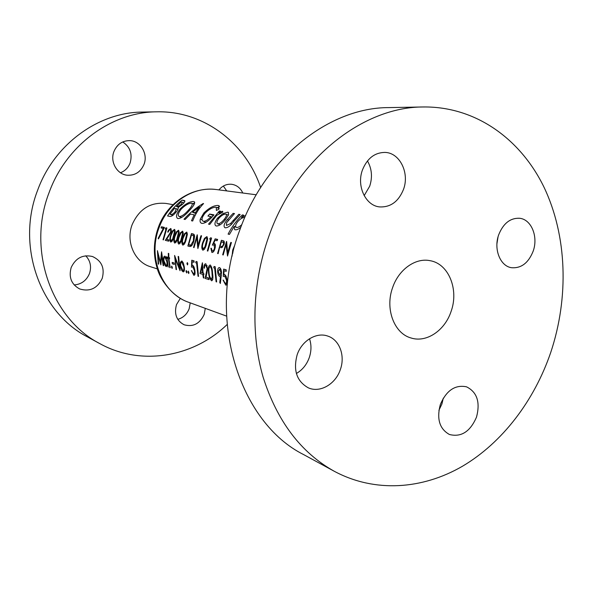 <?xml version="1.0" encoding="UTF-8"?>
<svg xmlns="http://www.w3.org/2000/svg" width="593" height="593" viewBox="0 0 593 593"><rect width="100%" height="100%" fill="white"/><g stroke="black" fill="none" stroke-linecap="round" stroke-linejoin="round"><path stroke-width="0.89" d="M232.582 253.967L233.308 250.157M223.598 242.774L223.413 244.501C222.671 246.177 221.893 246.792 221.078 246.354L220.003 246.065L221.463 241.714L223.598 242.774M206.92 238.942L204.948 246.866L203.088 248.786C202.213 247.57 202.228 245.628 203.125 242.945L205.148 238.542L206.342 237.919L206.92 238.942M174.527 231.515L172.652 238.935L170.999 240.758C170.228 239.654 170.258 237.83 171.095 235.295L172.971 231.159L174.038 230.566L174.527 231.515M178.523 232.434L176.632 239.913L174.957 241.744C174.172 240.625 174.201 238.794 175.046 236.236L176.936 232.071L178.019 231.47L178.523 232.434M182.585 233.36L180.68 240.906L178.975 242.752C178.182 241.618 178.211 239.772 179.064 237.2L180.969 232.99L182.066 232.389L182.585 233.36M186.706 234.309L184.794 241.914L183.067 243.775C182.259 242.633 182.281 240.765 183.141 238.171L185.068 233.931L186.187 233.331L186.706 234.309M193.607 235.888L193.385 240.788L190.902 245.05L188.618 244.827L191.502 234.872L193.607 235.888M533.144 251.217C528.43 262.995 521.21 268.488 511.485 267.702C500.203 266.161 493.428 249.104 498.683 234.806C503.257 223.442 510.188 217.927 519.483 218.261C531.372 219.24 538.459 236.74 533.144 251.217M476.513 417.087C470.234 431.652 461.213 437.456 449.427 434.491C439.546 428.954 436.515 418.954 440.34 404.493C446.462 390.364 455.202 384.479 466.565 386.836C477.091 392.129 480.404 402.21 476.513 417.087M443.297 398.162L441.896 404.026L438.909 410.319M340.308 369.676C335.534 384.205 319.961 393.211 308.271 387.807C296.7 381.277 293.009 370.232 297.189 354.673C301.889 340.627 316.492 331.91 327.759 336.075C339.559 339.759 345.43 355.837 340.308 369.676M309.516 338.751C311.54 344.867 311.436 351.204 309.212 357.764C306.64 364.754 302.363 369.995 296.389 373.486M403.477 189.449C398.526 201.583 390.579 207.402 379.624 206.913C365.666 205.741 356.319 186.046 362.471 169.917C367.156 158.427 374.62 152.594 384.864 152.408C399.756 152.579 409.763 172.986 403.477 189.449M367.452 160.933C371.87 168.723 372.626 177.137 369.706 186.18L364.161 195.646M334.222 471.25L303.727 454.646C239.52 422.631 206.112 319.382 239.542 230.729C265.212 157.301 329.634 107.459 388.734 107.6L423.446 106.97C475.742 106.377 520.721 139.073 544.048 187.292C567.175 235.866 569.065 297.671 550.697 352.553C534.234 400.705 502.441 442.645 462.421 466.268C422.372 489.492 374.709 492.961 334.222 471.25C300.829 452.585 277.116 421.178 263.084 377.044C250.58 333.911 252.44 282.527 268.755 236.592C295.677 159.213 362.634 106.77 423.446 106.97M85.733 255.798C90.41 260.809 91.663 266.724 89.476 273.543C86.541 280.504 81.434 284.306 74.169 284.951M102.204 278.421C97.326 288.45 89.81 291.964 79.67 288.954C71.345 284.388 68.521 277.235 71.182 267.487C75.756 257.962 82.864 254.315 92.515 256.524C101.692 260.801 104.924 268.095 102.204 278.421M190.227 302.86L189.174 308.708C186.973 314.283 183.17 317.826 177.774 319.345M205.289 308.353L204.207 314.379C199.797 323.785 193.096 327.254 184.104 324.771C176.514 320.687 173.979 313.964 176.499 304.609L180.354 298.309M122.758 141.935C130.186 147.005 132.632 154.017 130.104 162.964C128.251 167.73 125.041 170.992 120.475 172.748M144.025 164.313C140.682 172.022 135.034 175.654 127.08 175.209C116.947 174.29 109.846 161.726 113.915 151.586C117.021 144.351 122.277 140.697 129.667 140.623C140.437 140.771 148.25 153.839 144.025 164.313M157.353 268.911L150.533 266.739C134.693 262.195 125.516 241.662 132.15 224.643C139.17 208.981 150.466 201.909 166.04 203.436L173.089 204.667M451.043 311.562C444.809 330.538 426.471 342.969 411.068 337.988C394.152 333.511 384.805 308.716 392.64 287.546C398.711 269.437 415.545 257.584 430.007 260.668C448.723 263.67 459.115 289.688 451.043 311.562M227.082 324.564C193.644 356.919 141.356 366.578 99.928 343.681C51.635 319.027 26.648 250.031 49.13 192.488C66.372 144.729 112.062 111.951 156.722 111.818C204.044 110.661 245.947 143.387 260.646 187.536M99.928 343.681L87.356 336.839C40.22 312.741 15.855 245.865 37.655 190.183C54.371 143.966 98.809 112.218 142.409 112.077L156.722 111.818M233.168 213.339L227.364 219.588C224.184 223.383 223.324 226.059 224.784 227.616L225.34 227.808C228.008 227.771 230.959 225.503 234.191 220.989L240.15 214.533L238.794 214.303L230.499 223.576L226.467 225.459L226.608 222.694L234.494 213.569L233.168 213.339L234.257 213.791M219.336 210.975L208.536 224.161L209.781 224.406L216.682 215.415L222.886 212.012L222.427 211.249L218.802 212.946L220.596 211.19L219.336 210.975L220.374 211.404M203.562 203.569L203.199 203.51C195.994 207.802 189.59 213.043 183.986 219.247L185.127 219.477L190.472 214.095L194.148 214.785L191.487 220.752L192.681 220.989C195.342 214.08 198.966 208.276 203.562 203.569M182.147 200.1C176.44 204.4 171.585 209.692 167.567 215.963L169.857 216.415C171.533 216.608 173.645 215.126 176.21 211.96C177.848 209.87 178.493 208.388 178.145 207.513L182.281 204.533C184.527 202.502 185.298 201.19 184.593 200.604L182.147 200.1L184.905 201.227M193.6 201.509C189.634 201.561 185.172 204.007 180.205 208.832C176.484 213.502 175.587 216.69 177.522 218.402L178.041 218.572C181.11 218.432 184.927 215.719 189.501 210.419C193.733 205.941 195.327 203.043 194.274 201.716L194.497 201.879M218.832 209.262L218.906 205.712L218.098 205.452C213.873 205.356 209.114 207.876 203.829 213.006L200.278 219.121C199.797 221.204 200.137 222.545 201.286 223.146L202.028 223.398C205.326 223.383 209.299 220.529 213.962 214.836L209.633 214.058L207.921 216.06L210.997 216.63C207.98 219.862 205.474 221.411 203.481 221.271L202.984 221.1C201.264 219.729 201.961 217.075 205.089 213.154C209.025 209.247 212.605 207.268 215.837 207.209L216.312 207.372L216.378 210.463L218.832 209.262M245.702 215.4L241.395 217.461L243.716 215.148L242.337 214.911C236.622 220.366 231.878 226.771 228.097 234.116L229.447 234.398L234.168 226.415L234.643 229.587L235.199 229.787C236.659 230.032 238.534 229.187 240.825 227.245M227.69 212.146L222.671 213.725L217.542 218.142C214.799 221.901 214.236 224.465 215.845 225.829L216.378 226.007C218.973 226.052 222.027 223.924 225.525 219.625L228.579 214.748L228.335 212.361L227.69 212.146L228.52 212.494M163.297 228.438L158.168 238.319L158.442 238.935L164.491 227.43L161.474 226.748L161.029 227.92L163.742 228.609M166.01 229.054L163.016 239.757L163.46 239.876L166.907 227.979L165.988 227.771L165.247 228.883L166.433 229.224M170.717 228.513L168.538 230.143L167.663 232.026L168.115 232.13L169.116 230.277L170.235 229.699L170.762 230.655L170.487 232.33L165.306 240.335L168.716 241.203L168.975 239.928L166.633 239.342L170.977 232.337L171.362 230.788L170.954 228.601M174.49 229.365L172.363 231.018L170.643 235.191C169.62 238.408 169.635 240.684 170.688 242.018L170.806 242.063C172.222 241.544 173.319 239.528 174.12 236.021L175.143 231.655L174.698 229.447M178.471 230.262L176.321 231.922L174.579 236.133C173.556 239.372 173.571 241.67 174.638 243.019L174.765 243.063C176.195 242.544 177.314 240.513 178.115 236.978L179.145 232.575L178.686 230.343M182.525 231.166L180.339 232.849L178.589 237.089C177.552 240.35 177.574 242.67 178.663 244.034L178.789 244.086C180.242 243.56 181.376 241.514 182.184 237.949L183.215 233.509L182.74 231.255M186.647 232.093L184.43 233.79L182.659 238.06C181.614 241.351 181.643 243.686 182.748 245.072L182.874 245.117C184.356 244.59 185.505 242.53 186.313 238.935L187.351 234.457L186.869 232.182M191.48 233.523L187.862 246.028L189.56 246.458C191.287 246.829 192.725 244.976 193.889 240.906L194.63 236.125L194.185 234.606L191.48 233.523L194.17 234.583M197.195 234.813L193.533 247.466L194.037 247.592L196.72 237.571L197.877 248.556L201.561 235.799L201.049 235.68L200.382 237.445L197.958 245.643L197.299 234.85M206.816 236.637L204.452 238.379L202.598 242.826C201.509 246.236 201.561 248.675 202.754 250.135L202.902 250.187C204.496 249.653 205.719 247.518 206.557 243.775L207.617 239.105L207.068 236.733M210.574 239.231L207.313 250.943L207.846 251.076L211.605 238.06L210.5 237.815L209.663 239.023L211.078 239.431M215.14 238.86L212.338 245.146L214.066 244.865L214.518 248.052C213.932 250.105 213.161 251.113 212.198 251.076L211.412 248.341L210.878 248.215L211.894 252.462C213.206 252.551 214.258 251.143 215.044 248.237C215.652 245.821 215.504 244.264 214.592 243.56L213.584 243.567L215.066 240.254L217.134 240.728L217.631 239.416L215.14 238.86L217.483 239.794M221.404 240.269L217.579 253.53L218.135 253.671L219.61 247.429L221.693 247.696L223.976 244.627L224.376 242.945L223.961 241.062L221.404 240.269L224.198 241.388M226.526 241.425L222.664 254.812L223.227 254.96L226.066 244.353L227.527 256.043L231.418 242.53L230.847 242.404L230.143 244.272L227.586 252.944L226.645 241.477M234.702 245.317L232.723 250.024L232.041 256.25M166.9 256.888L166.448 256.762L166.566 258.6L164.958 256.161C163.735 256.228 163.253 257.755 163.512 260.757C164.002 263.744 164.921 265.716 166.277 266.665L167.434 265.153L168.242 267.102L166.9 256.888M171.673 266.072L171.473 267.139L172.148 268.473L172.326 267.399L171.673 266.072M176.039 269.496L176.506 269.637L175.12 258.496L180.064 270.727L178.626 256.561L178.152 256.428L179.012 267.473L174.601 255.442L176.039 269.496M186.239 270.475L186.017 271.572L186.728 272.95L186.921 271.846L186.239 270.475M188.263 271.083L188.04 272.187L188.752 273.573L188.952 272.461L188.263 271.083M196.038 261.417L195.712 262.773L196.587 263.018L198.025 276.242L198.536 276.397L197.091 261.706L196.038 261.417L197.091 261.817M204.503 268.206C204.474 266.235 204.889 265.241 205.764 265.234L207.12 268.547L205.104 278.413L209.099 279.637L208.788 278.043L206.045 277.205L207.646 268.585L205.793 263.766C204.541 263.796 203.94 265.227 203.985 268.058L204.503 268.206M214.073 266.442L213.717 267.843L214.651 268.103L216.097 281.786L216.645 281.949L215.2 266.754L214.073 266.442L215.2 266.865M226.207 269.822L223.613 269.096L223.264 276.479L224.732 276.145L226.467 279.97C226.756 282.261 226.43 283.439 225.481 283.498L223.064 280.074L225.777 285.137C227.075 285.107 227.497 283.461 227.045 280.2C226.734 277.42 225.963 275.56 224.74 274.611L223.857 274.633L224.05 270.749L226.207 271.357L226.207 269.822M220.351 283.469L221.515 272.706C221.382 270.126 220.766 268.444 219.677 267.643L219.521 267.576C218.261 267.532 217.631 268.866 217.624 271.572C217.839 274.114 218.535 275.775 219.729 276.575L220.5 276.701L219.744 282.542L220.351 283.469M208.491 272.157C208.729 276.034 209.766 278.91 211.605 280.778L211.701 280.815C212.954 280.015 213.235 277.524 212.546 273.343C212.464 269.533 211.723 266.761 210.315 265.034L210.181 264.982C208.551 265.708 207.987 268.103 208.491 272.157L209.025 272.357M202.361 262.81L200.019 273.536L202.754 274.359L203.392 277.887L203.91 278.043L203.273 274.515L203.94 274.715L203.725 273.165L203.051 272.965L202.465 262.847M194.052 260.861L191.754 260.223L191.502 267.176L192.777 266.835L194.356 270.423C194.652 272.58 194.378 273.699 193.548 273.773L191.369 270.578L193.837 275.315C194.978 275.263 195.319 273.699 194.867 270.623C194.563 267.992 193.859 266.25 192.769 265.39L191.999 265.427L192.154 261.772L194.052 262.306L194.052 260.861M187.336 262.558L186.943 263.611L187.484 264.93L187.855 263.87L187.336 262.558M181.799 260.972L180.413 262.247L180.25 265.768C180.739 268.829 181.695 270.853 183.111 271.831L183.207 271.868C184.356 271.779 184.719 270.149 184.29 266.969L183.385 263.092L181.977 261.039M172.178 262.395L172.355 263.833L174.335 264.426L174.157 262.973L172.178 262.395L174.172 263.144M168.301 253.344L168.382 257.31L167.737 257.125L167.812 258.348L168.456 258.541L169.731 267.562L170.184 267.702L168.909 258.667L169.561 258.859L169.487 257.629L168.835 257.444L168.753 253.47L168.301 253.344L168.753 253.515M158.212 264.026L158.65 264.159L157.775 254.404L160.866 264.841L161.4 255.464L163.201 265.56L163.646 265.694L161.563 251.81L160.421 262.328L157.419 250.654L158.212 264.026M498.031 236.941L496.934 243.73M218.936 189.886C222.442 185.713 226.682 183.845 231.648 184.282C236.74 185.068 240.454 187.981 242.789 193.021M223.353 186.046L226.704 190.902M184.638 201.887L184.883 201.22M181.132 201.924L182.325 202.183L181.221 204.326C179.13 206.119 177.581 206.824 176.581 206.438L181.132 201.924M182.11 204.689L181.221 204.326M178.582 207.313L176.314 206.394M174.616 208.225L176.188 208.729L175.098 211.797C173.23 213.947 171.785 214.792 170.754 214.34L169.946 214.177L174.616 208.225M177.863 209.411L176.188 208.729M176.039 212.175L175.098 211.797M173 215.237L170.754 214.34M172.859 215.348L169.946 214.177M226.207 270.089L223.613 269.096M225.488 275.248L223.857 274.633M223.643 280.289L223.064 280.074M227.037 284.084L225.481 283.498M227.037 280.185L226.467 279.97M226.244 276.716L224.732 276.145L226.237 276.716M220.396 282.779L219.744 282.542M221.145 276.946L220.5 276.701M218.18 271.787L217.624 271.572M219.81 275.085L218.172 271.661L219.61 269.133L220.952 272.454L219.81 275.085L221.359 275.663M221.019 269.674L219.603 269.133L221.019 269.667M221.515 272.669L220.952 272.454M215.2 268.31L214.651 268.103M209.018 272.306C208.595 269.103 208.981 267.161 210.189 266.479L210.241 266.494C211.353 267.94 211.946 270.171 212.012 273.18L212.242 276.946L211.397 279.214C209.966 277.724 209.173 275.419 209.018 272.306M212.553 273.388L212.012 273.18M212.835 277.168L212.242 276.946M212.724 279.711L211.397 279.214M205.867 265.271L207.202 265.783L205.853 265.271M208.825 278.25L206.045 277.205M208.187 279.355L208.892 278.591M207.046 273.032L206.371 272.78M207.654 268.748L207.12 268.547M203.733 273.217L203.051 272.965M203.28 274.552L202.754 274.359M202.532 272.81L200.812 272.298L201.991 266.405L202.532 272.81L203.733 273.262M203.755 273.403L200.812 272.298M202.517 266.598L201.991 266.405M197.091 263.21L196.587 263.018M194.044 261.09L191.754 260.223M193.437 265.968L191.999 265.427M191.88 270.764L191.369 270.578M194.927 274.292L193.548 273.773M194.867 270.608L194.356 270.423M194.119 267.347L192.769 266.835L194.119 267.339M188.959 272.528L188.04 272.187M198.455 245.836L197.958 245.643M201.531 235.873L201.049 235.68M197.343 237.815L196.72 237.571M191.487 245.947L188.618 244.827M194.63 236.155L193.466 235.695M193.867 240.973L193.385 240.788M191.91 245.443L190.902 245.05M183.118 238.245L182.659 238.06M187.395 233.805L186.276 233.368L187.395 233.805M186.298 238.994L185.831 238.816M185.305 242.114L184.794 241.914M184.267 244.242L183.148 243.812M179.042 237.267L178.589 237.089M183.259 232.856L182.162 232.426L183.259 232.856M182.162 238.008L181.703 237.83M181.176 241.099L180.68 240.906M180.161 243.212L179.056 242.782M175.024 236.31L174.579 236.133M179.19 231.93L178.108 231.5L179.19 231.93M178.1 237.037L177.648 236.859M177.122 240.106L176.632 239.913M176.114 242.196L175.039 241.781M171.081 235.362L170.643 235.191M175.187 231.011L174.12 230.595L175.187 231.011M174.097 236.081L173.66 235.91M173.134 239.12L172.652 238.935M172.14 241.195L171.073 240.788M168.909 240.224L166.633 239.342M168.961 235.97L168.419 235.762M170.917 232.493L170.487 232.33M166.855 228.112L165.988 227.771M181.139 209.218L180.205 208.832M192.962 203.762L194.778 202.658M191.48 203.191L191.895 203.317C192.829 204.392 191.658 206.69 188.374 210.211C184.816 214.295 181.799 216.401 179.338 216.527L178.96 216.401C177.581 215.059 178.367 212.605 181.31 209.025C185.053 205.26 188.448 203.31 191.48 203.191M189.33 210.604L188.374 210.211M181.725 217.483L179.338 216.527M195.245 215.229L194.148 214.785M199.389 206.853L195.342 212.731L192.525 212.212L199.389 206.853L200.345 207.246M196.372 213.146L195.342 212.731M196.083 213.665L192.525 212.212M219.165 205.897L218.098 205.452M206.06 222.308L203.481 221.271M211.968 217.031L210.997 216.63M213.31 215.563L209.633 214.058M202.102 219.862L200.278 219.121M204.852 213.421L203.829 213.006M217.164 207.72L219.521 206.534M219.647 213.295L218.802 212.946M220.841 213.376L220.418 213.198L220.841 213.376M164.231 227.831L161.474 226.748M158.627 238.497L158.168 238.319M243.464 215.378L242.337 214.911M242.455 217.905L241.395 217.461M235.992 227.163L234.168 226.415M241.855 224.577C239.794 226.622 238.052 227.593 236.622 227.497L236.259 227.371C235.102 226.393 235.532 224.547 237.556 221.841C240.106 218.928 242.5 217.453 244.731 217.423M228.498 220.055L227.364 219.588M231.655 224.05L230.499 223.576M239.913 214.77L238.794 214.303M224.147 214.332L222.671 213.725M218.647 218.595L217.542 218.142M225.688 214.095L226.066 214.214C226.904 215.081 226.289 216.801 224.213 219.388C221.797 222.331 219.655 223.806 217.794 223.806L217.446 223.687C216.408 222.746 216.86 220.974 218.802 218.387C221.285 215.593 223.583 214.162 225.688 214.095M225.333 219.855L224.213 219.388M220.173 224.777L217.794 223.806M187.862 263.952L186.943 263.611M186.936 271.913L186.017 271.572M181.154 262.521L180.413 262.247M180.732 265.953L180.25 265.768M181.866 262.232L183.808 266.835C184.119 269.237 183.83 270.475 182.933 270.541L180.732 265.923C180.502 263.551 180.88 262.321 181.866 262.232L181.955 262.269M184.297 267.013L183.808 266.835M184.245 271.031L182.933 270.541M179.486 267.651L179.012 267.473M178.626 256.613L178.152 256.428M175.706 258.718L175.12 258.496M172.333 267.458L171.473 267.139M169.494 257.733L168.382 257.31M169.487 257.688L168.835 257.444M168.916 258.711L168.456 258.541M169.494 257.792L167.737 257.125M166.9 256.932L166.448 256.762M167.886 265.323L167.434 265.153M163.964 260.92L163.512 260.757M167.018 258.77L166.566 258.6M165.039 257.377L166.9 261.809C167.211 264.159 166.944 265.36 166.092 265.412L163.957 260.898C163.75 258.6 164.105 257.429 165.039 257.377M167.359 261.98L166.9 261.809M165.136 257.414L166.299 257.851L165.121 257.414M167.308 265.864L166.092 265.412M203.102 243.019L202.598 242.826M207.654 238.438L206.46 237.963L207.654 238.438M206.534 243.842L206.03 243.641M205.497 247.081L204.948 246.866M204.392 249.29L203.191 248.823M211.538 238.223L210.5 237.815M215.163 244.183L213.584 243.567M211.404 248.415L210.878 248.215M215.044 248.259L214.518 248.052M223.946 244.716L223.413 244.501M222.731 247.007L221.078 246.354M222.634 247.111L220.003 246.065M160.911 262.506L160.421 262.328M161.845 255.627L161.4 255.464M158.264 254.59L157.775 254.404M233.286 250.239L232.723 250.024M228.142 253.159L227.586 252.944M231.389 242.619L230.847 242.404M226.763 244.627L226.066 244.353M158.183 227.823C166.033 204.585 190.516 186.143 216.408 189.552C193.281 186.069 167.863 202.576 158.976 227.949C147.435 257.822 162.349 293.572 188.782 302.334L226.526 316.099M184.786 200.753L183.867 200.375M178.649 207.283L176.581 206.438M193.844 234.265L192.599 233.775M191.554 245.88L189.249 244.991M234.265 220.9L233.108 220.418M223.998 241.092L222.62 240.543M256.235 194.786L216.408 189.552M158.131 227.964C153.394 241.655 153.12 255.257 157.308 268.777C160.999 281.475 173.667 297.375 188.782 302.334M182.325 202.183L183.934 202.843M175.936 208.566L177.893 209.359M192.888 235.288L194.615 235.97M191.895 203.317L194.215 204.274M179.123 216.467L181.695 217.498M216.312 207.372L219.136 208.543M203.243 221.211L206.023 222.331M201.294 223.146L201.687 223.309M226.066 214.214L228.401 215.185M217.587 223.746L220.159 224.791M214.066 244.865L215.407 245.391M223.094 242.137L224.399 242.656"/></g></svg>
